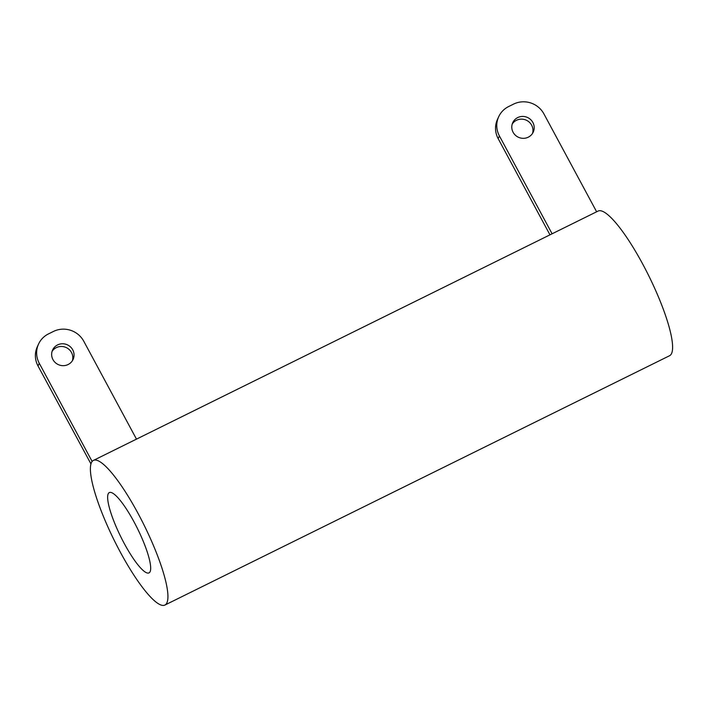 <?xml version="1.0" encoding="UTF-8"?>
<svg xmlns="http://www.w3.org/2000/svg" width="708" height="708" viewBox="0 0 708 708"><rect width="100%" height="100%" fill="white"/><g stroke="black" fill="none" stroke-linecap="round" stroke-linejoin="round"><path stroke-width="1.06" d="M38.533 344.106L37.294 346.814A22.567 21.771 24.6 0 0 38.02 365.983L39.267 363.275A22.567 21.771 -155.4 0 1 38.533 344.106A22.567 21.771 -155.4 0 1 48.498 333.893L53.445 331.45A22.567 21.771 -155.4 0 1 83.792 341.274L136.485 439.128M90.96 463.926L38.02 365.983M72.393 360.735A11.284 10.886 24.6 0 0 52.065 351.425M72.747 349.841A11.284 10.886 -155.4 0 1 58.322 364.62A11.284 10.886 -155.4 0 1 62.428 343.769A11.284 10.886 -155.4 0 1 72.747 349.841M39.267 363.275L92.04 461.297L90.801 464.005M92.04 461.297L92.483 461.076M498.68 116.758L497.441 119.466A22.567 21.771 24.6 0 0 498.166 138.635L499.405 135.936A22.567 21.771 -155.4 0 1 498.68 116.758A22.567 21.771 -155.4 0 1 508.645 106.545L513.592 104.103A22.567 21.771 -155.4 0 1 543.939 113.935L596.632 211.789M549.966 234.844L498.166 138.635M532.54 133.387A11.284 10.886 24.6 0 0 512.211 124.086M532.885 122.493A11.284 10.886 -155.4 0 1 518.46 137.281A11.284 10.886 -155.4 0 1 522.575 116.431A11.284 10.886 -155.4 0 1 532.885 122.493M499.405 135.936L552.098 233.79M108.209 493.821A44.799 9.301 63.7 0 1 109.315 492.573A44.799 9.301 63.7 0 1 137.502 528.619A44.799 9.301 63.7 0 1 148.999 572.896A44.799 9.301 63.7 0 1 122.511 540.195A44.799 9.301 63.7 0 1 108.209 493.821M91.421 462.651A80.677 16.753 -116.3 0 0 117.174 546.169A80.677 16.753 -116.3 0 0 164.893 605.066A80.677 16.753 -116.3 0 0 144.184 525.318A80.677 16.753 -116.3 0 0 93.421 460.404A80.677 16.753 -116.3 0 0 91.421 462.651M93.421 460.404L598.101 211.064A80.677 16.753 63.7 0 1 648.855 275.97A80.677 16.753 63.7 0 1 669.573 355.726L164.893 605.066"/></g></svg>
